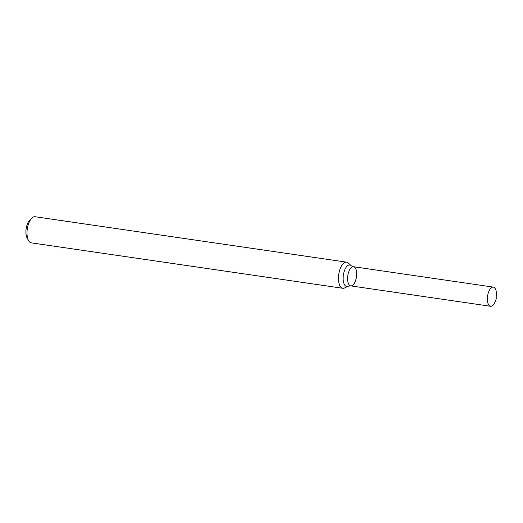 <?xml version="1.0" encoding="UTF-8"?>
<svg xmlns="http://www.w3.org/2000/svg" width="523" height="523" viewBox="0 0 523 523"><rect width="100%" height="100%" fill="white"/><g stroke="black" fill="none" stroke-linecap="round" stroke-linejoin="round"><path stroke-width="0.78" d="M346.572 262.154L35.113 216.731A13.199 5.975 98.3 0 0 31.851 218.104A13.199 5.975 98.3 0 0 28.569 240.613A13.199 5.975 98.3 0 0 31.302 242.862L342.761 288.278A13.199 5.975 98.3 0 0 344.572 287.957L348.168 286.218A10.859 4.916 -81.7 0 1 343.546 274.039A10.859 4.916 -81.7 0 1 351.168 265.671L348.22 262.977A13.199 5.975 98.3 0 0 346.572 262.154A13.199 5.975 98.3 0 0 338.956 273.15A13.199 5.975 98.3 0 0 342.761 288.278M31.851 218.104L29.791 220.098A10.558 4.779 98.3 0 0 27.163 238.109L28.569 240.613M356.313 277.818A9.682 4.38 98.3 0 0 353.522 266.723A9.682 4.38 98.3 0 0 347.795 275.673A9.682 4.38 98.3 0 0 350.73 285.878A9.682 4.38 98.3 0 0 356.313 277.818M496.392 292.671A9.682 4.38 98.3 0 0 493.313 287.107A9.682 4.38 98.3 0 0 487.586 296.057A9.682 4.38 98.3 0 0 490.522 306.269A9.682 4.38 98.3 0 0 495.059 301.817L496.85 297.404L496.392 292.671M351.168 265.671L353.522 266.723A9.682 4.38 98.3 0 0 347.795 275.673A9.682 4.38 98.3 0 0 350.73 285.878L348.168 286.218M350.73 285.878L490.522 306.269M353.522 266.723L493.313 287.107"/></g></svg>
